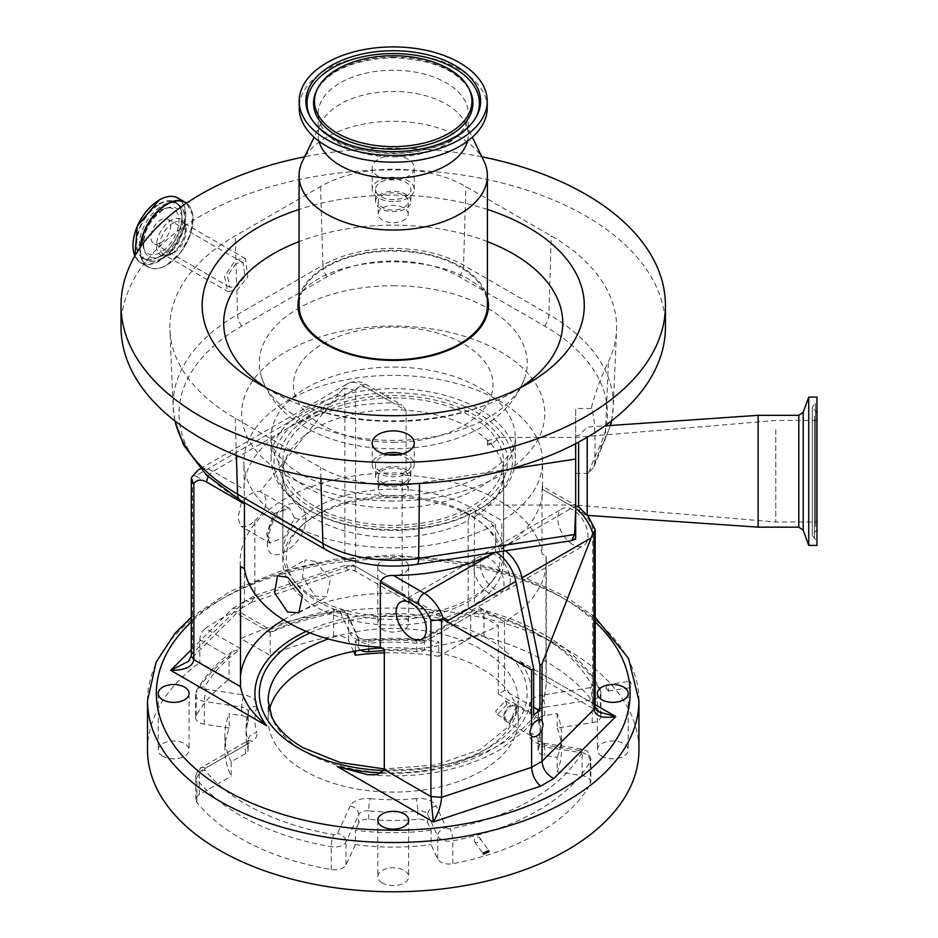<?xml version="1.0" encoding="UTF-8"?>
<svg xmlns="http://www.w3.org/2000/svg" width="938" height="938" viewBox="0 0 938 938"><rect width="100%" height="100%" fill="white"/><g stroke="black" fill="none" stroke-linecap="round" stroke-linejoin="round"><path stroke-width="0.7" stroke-dasharray="4.69 3.52" d="M393.221 397.876A110.356 63.714 180 0 1 503.577 461.59A110.356 63.714 180 0 1 393.221 525.303A110.356 63.714 180 0 1 282.877 461.59A110.356 63.714 180 0 1 393.221 397.876M393.221 489.179A110.356 63.714 180 0 1 503.577 552.892A110.356 63.714 180 0 1 493.963 578.91A110.356 63.714 180 0 1 393.221 616.606A110.356 63.714 180 0 1 292.492 578.91A110.356 63.714 180 0 1 282.877 552.892A110.356 63.714 180 0 1 393.221 489.179M477.172 506.461L480.561 508.408A119.185 68.802 0 0 0 502.475 434.083A119.185 68.802 0 0 0 393.221 392.788A119.185 68.802 0 0 0 283.112 435.255A119.185 68.802 0 0 0 308.954 510.249A119.185 68.802 0 0 0 393.221 530.404A119.185 68.802 0 0 0 474.323 512.019L495.663 524.33A149.341 86.226 180 0 1 287.626 522.56A149.341 86.226 180 0 1 243.88 461.59A149.341 86.226 180 0 1 336.074 381.93A149.341 86.226 180 0 1 498.828 400.62A149.341 86.226 180 0 1 542.563 461.59A149.341 86.226 180 0 1 501.9 520.731L480.561 508.408A119.185 68.802 180 0 1 477.501 510.249A119.185 68.802 180 0 1 474.323 512.019L470.935 510.061A114.401 66.047 180 0 1 312.331 508.29A114.401 66.047 180 0 1 280.896 474.1A114.401 66.047 180 0 1 339.591 403.258A114.401 66.047 180 0 1 474.112 414.889A114.401 66.047 180 0 1 505.547 474.1A114.401 66.047 180 0 1 477.172 506.461L474.382 516.861A110.45 63.772 0 0 0 501.678 485.685A110.45 63.772 0 0 0 503.683 473.608A110.45 63.772 0 0 0 471.333 428.514A110.45 63.772 0 0 0 350.953 414.69A110.45 63.772 0 0 0 282.772 473.608A110.45 63.772 0 0 0 284.765 485.685A110.45 63.772 0 0 0 315.121 518.702A110.45 63.772 0 0 0 468.144 520.461L470.935 510.061M393.221 529.7A122.128 70.502 0 0 0 479.576 509.041A122.128 70.502 0 0 0 515.349 459.186A122.128 70.502 0 0 0 393.221 388.684A122.128 70.502 0 0 0 271.105 459.186A122.128 70.502 0 0 0 306.867 509.041A122.128 70.502 0 0 0 393.221 529.7M393.221 495.956A106.955 61.744 180 0 1 490.855 582.908A106.955 61.744 180 0 1 393.221 619.455A106.955 61.744 180 0 1 295.587 582.908A106.955 61.744 180 0 1 393.221 495.956M665.429 327.034A272.196 157.15 0 0 0 413.107 170.306A272.196 157.15 0 0 0 393.221 169.884A272.196 157.15 0 0 0 373.347 170.306A102.734 59.317 180 0 1 393.221 169.18A102.734 59.317 180 0 1 413.107 170.306A102.734 59.317 180 0 1 465.893 186.568L551.227 235.872A223.385 128.975 180 0 1 616.547 330.223A223.385 128.975 180 0 1 608.434 361.634A662.369 382.411 0 0 0 591.221 408.476C594.61 415.288 595.736 433.719 594.61 463.782L594.012 466.737L588.443 473.432A671.549 387.722 180 0 1 599.581 446.711A214.204 123.675 0 0 0 544.732 326.119L459.397 276.816A93.554 54.017 0 0 0 393.221 260.987A93.554 54.017 0 0 0 327.057 276.816L241.711 326.119A214.204 123.675 0 0 0 241.711 500.962L327.057 550.254A93.554 54.017 0 0 0 362.033 562.999M575.674 442.396L575.674 506.543L575.674 442.396M578.617 442.103L578.617 506.79M373.347 483.774A102.734 59.317 180 0 1 320.562 467.511L235.215 418.207A223.385 128.975 180 0 1 169.907 330.223A223.385 128.975 180 0 1 235.215 235.872L320.562 186.568A102.734 59.317 180 0 1 373.347 170.306A272.196 157.15 0 0 0 121.025 327.034M481.874 156.822A272.196 157.15 0 0 0 393.221 148.263A272.196 157.15 0 0 0 304.58 156.822M587.2 437.296L587.2 515.372M235.966 259.427L245.439 258.583L247.796 276.909L236.845 290.51L227.688 291.483L224.51 276.393L235.966 259.427M758.127 415.323L758.127 527.144M402.777 453.84A21.023 12.135 180 0 1 414.244 464.65A21.023 12.135 180 0 1 393.221 476.797A21.023 12.135 180 0 1 372.198 464.65A21.023 12.135 180 0 1 383.677 453.84M393.221 155.661A21.023 12.135 0 0 0 372.198 167.796A21.023 12.135 0 0 0 393.221 179.932A21.023 12.135 0 0 0 414.244 167.796A21.023 12.135 0 0 0 393.221 155.661M393.221 201.564A21.023 12.135 180 0 1 372.198 189.417A21.023 12.135 180 0 1 393.221 177.282A21.023 12.135 180 0 1 414.244 189.417A21.023 12.135 180 0 1 393.221 201.564M487.397 209.444A191.047 110.297 0 0 0 393.221 195.116A191.047 110.297 0 0 0 299.058 209.444M299.058 297.17A95.242 54.99 180 0 1 299.199 296.666A95.242 54.99 180 0 1 393.221 250.423A95.242 54.99 180 0 1 487.256 296.666A95.242 54.99 180 0 1 487.397 297.17M410.879 476.668A17.658 10.189 0 0 0 393.221 466.479A17.658 10.189 0 0 0 375.563 476.668A17.658 10.189 0 0 0 393.221 486.857A17.658 10.189 0 0 0 410.879 476.668L410.879 464.65A17.658 10.189 0 0 0 398.029 454.848M375.563 476.668L375.563 464.65A17.658 10.189 0 0 0 393.221 474.851A17.658 10.189 0 0 0 410.879 464.65M410.879 201.436A17.658 10.189 0 0 0 393.221 191.246A17.658 10.189 0 0 0 375.563 201.436A17.658 10.189 0 0 0 393.221 211.625A17.658 10.189 0 0 0 410.879 201.436L410.879 189.417A17.658 10.189 0 0 0 393.221 179.228A17.658 10.189 0 0 0 375.563 189.417A17.658 10.189 0 0 0 393.221 199.618A17.658 10.189 0 0 0 410.879 189.417M375.563 201.436L375.563 189.417M808.732 397.079L808.732 545.388M487.397 305.413A94.163 54.369 0 0 0 393.221 251.044A94.163 54.369 0 0 0 299.058 305.413M483.891 160.973A94.163 54.369 0 0 0 393.221 121.295A94.163 54.369 0 0 0 302.564 160.973M816.975 397.079L816.975 545.388M408.229 489.284A15.008 8.665 0 0 0 393.221 480.619A15.008 8.665 0 0 0 378.213 489.284A15.008 8.665 0 0 0 393.221 497.949A15.008 8.665 0 0 0 408.229 489.284L408.229 476.668A15.008 8.665 0 0 0 393.221 468.003A15.008 8.665 0 0 0 378.213 476.668A15.008 8.665 0 0 0 393.221 485.333A15.008 8.665 0 0 0 408.229 476.668M378.213 489.284L378.213 476.668M408.229 214.052A15.008 8.665 0 0 0 393.221 205.387A15.008 8.665 0 0 0 378.213 214.052A15.008 8.665 0 0 0 393.221 222.716A15.008 8.665 0 0 0 408.229 214.052L408.229 201.436A15.008 8.665 0 0 0 393.221 192.771A15.008 8.665 0 0 0 378.213 201.436A15.008 8.665 0 0 0 393.221 210.1A15.008 8.665 0 0 0 408.229 201.436M378.213 214.052L378.213 201.436M467.441 141.239A75.04 43.324 0 0 0 468.261 134.826A75.04 43.324 0 0 0 465.471 123.113A75.04 43.324 0 0 0 393.221 91.502A75.04 43.324 0 0 0 320.984 123.113A75.04 43.324 0 0 0 318.181 134.826A75.04 43.324 0 0 0 319.014 141.239M393.221 156.869A75.04 43.324 0 0 0 468.261 113.545A75.04 43.324 0 0 0 393.221 70.221A75.04 43.324 0 0 0 318.181 113.545A75.04 43.324 0 0 0 393.221 156.869M816.975 528.411L816.975 401.194L816.975 528.411M487.244 107.905A94.023 54.287 0 0 0 393.221 53.63A94.023 54.287 0 0 0 299.21 107.905M160.773 210.311A25.678 14.832 -60 0 1 165.58 208.283A25.678 14.832 -60 0 1 178.771 223.69A25.678 14.832 -60 0 1 160.773 252.252A25.678 14.832 -60 0 1 143.256 246.929A25.678 14.832 -60 0 1 160.773 210.311M816.975 518.808L816.975 412.966L816.975 518.808M236.036 263.367L227.418 275.971L229.833 287.298L236.775 286.571L244.935 276.417L243.165 262.71L236.036 263.367L236.728 286.594M160.773 242.696A13.976 8.067 -60 0 1 153.785 243.388A13.976 8.067 -60 0 1 151.651 232.178A13.976 8.067 -60 0 1 160.773 219.867A13.976 8.067 -60 0 1 167.761 219.175A13.976 8.067 -60 0 1 169.907 230.373A13.976 8.067 -60 0 1 160.773 242.696M775.773 429.78L775.773 521.997L775.773 429.78M816.975 429.78L816.975 521.997L816.975 429.78M575.674 498.864L575.674 437.389L575.674 498.864M487.397 443.604L487.397 445.269A170.681 98.537 0 0 0 492.344 443.299L499.837 437.389L487.397 440.801L487.397 443.604M495.663 524.33L495.663 551.966A149.341 86.226 180 0 1 494.807 552.423M240.468 566.458A153.023 88.348 180 0 1 240.198 561.311A153.023 88.348 180 0 1 402.144 473.104L402.144 593.25L355.549 566.341L344.891 565.532L347.939 570.222L353.18 564.981L354.857 570.914L355.549 566.341L355.549 390.384A20.601 11.889 60 0 1 368.458 388.789L406.119 410.527L406.119 475.402A149.341 86.226 180 0 1 498.828 500.341A149.341 86.226 180 0 1 542.012 553.866L542.012 488.991L579.661 510.729A20.601 11.889 60 0 1 592.582 527.238L592.582 703.195L599.37 712.094L540.523 678.115L545.986 676.298L545.986 556.152L542.012 553.866M406.119 410.527L402.179 405.263L393.081 403L362.22 385.19A29.43 16.99 -120 0 0 347.506 383.724A29.43 16.99 -120 0 0 342.839 389.282L344.891 388.015L344.891 565.532L254.855 595.548L254.855 520.508A19.862 11.467 -60 0 1 244.443 526.511L240.984 526.382L237.971 517.928L241.394 502.416C248.898 494.127 255.136 490.527 260.131 491.594L289.619 508.584L273.65 513.555L266.544 534.426L269.745 542.985L284.449 537.275L294.638 518.198L289.608 508.584C289.643 507.599 287.544 507.88 283.323 509.416C275.373 514.61 269.323 526.077 269.136 538.166L267.553 541.12C267.834 526.382 273.615 514.516 284.871 505.535C297.334 500.552 304.358 504.902 305.917 518.597C306.093 546.397 264.106 570.972 267.553 541.12M200.486 468.93A29.43 16.99 60 0 1 213.032 471.322L243.88 489.132A149.341 86.226 180 0 1 287.626 428.256A149.341 86.226 180 0 1 393.081 403M244.443 503.87L243.88 461.59M315.121 561.346L305.19 559.869L302.435 576.671L315.121 596.181L326.518 596.826L330.317 579.426L315.121 561.346M468.144 520.461L468.144 608.164A110.45 63.772 180 0 1 315.121 606.394A110.45 63.772 180 0 1 282.772 561.311A110.45 63.772 180 0 1 350.953 502.393A110.45 63.772 180 0 1 471.333 516.217A110.45 63.772 180 0 1 503.683 561.311A110.45 63.772 180 0 1 474.382 604.564L474.382 516.861M572.907 544.661A21.34 12.323 60 0 1 558.966 525.866A21.34 12.323 60 0 1 562.237 508.771A21.34 12.323 60 0 1 572.907 509.826A21.34 12.323 60 0 1 586.836 528.622A21.34 12.323 60 0 1 583.565 545.728A21.34 12.323 60 0 1 572.907 544.661M495.182 554.698A21.34 12.323 -120 0 0 484.512 553.643A21.34 12.323 -120 0 0 481.253 570.738A21.34 12.323 -120 0 0 495.182 589.533A21.34 12.323 -120 0 0 505.852 590.588A21.34 12.323 -120 0 0 509.123 573.493A21.34 12.323 -120 0 0 495.182 554.698M488.944 593.144A21.34 12.323 60 0 1 475.003 574.337A21.34 12.323 60 0 1 478.274 557.242A21.34 12.323 60 0 1 488.944 558.298A21.34 12.323 60 0 1 502.885 577.105A21.34 12.323 60 0 1 499.614 594.2A21.34 12.323 60 0 1 488.944 593.144M503.765 716.855A9.345 5.394 120 0 0 505.699 721.123A9.345 5.394 120 0 0 512.898 718.625A9.345 5.394 120 0 0 516.979 709.222A9.345 5.394 120 0 0 515.044 704.942A9.345 5.394 120 0 0 507.845 707.451A9.345 5.394 120 0 0 503.765 716.855M504.75 716.292A7.961 4.596 120 0 0 506.391 719.927A7.961 4.596 120 0 0 512.523 717.793A7.961 4.596 120 0 0 516.006 709.785A7.961 4.596 120 0 0 514.352 706.138A7.961 4.596 120 0 0 508.22 708.272A7.961 4.596 120 0 0 504.75 716.292M506.907 704.532L497.375 714.721L495.651 711.039L505.336 700.932L506.907 704.532M191.692 477.161L193.65 475.414L195.608 475.976L339.439 392.94L260.131 491.594C263.988 493.576 265.958 496.952 266.064 501.701C265.665 508.924 261.925 515.185 254.855 520.508M382.305 882.986A15.454 8.923 180 0 1 377.78 876.678A15.454 8.923 180 0 1 387.312 868.447A15.454 8.923 180 0 1 404.149 870.382A15.454 8.923 180 0 1 408.675 876.678A15.454 8.923 180 0 1 399.142 884.921A15.454 8.923 180 0 1 382.305 882.986M162.731 756.227A15.454 8.923 180 0 1 158.217 749.919A15.454 8.923 180 0 1 167.75 741.677A15.454 8.923 180 0 1 184.587 743.611A15.454 8.923 180 0 1 189.113 749.919A15.454 8.923 180 0 1 179.568 758.162A15.454 8.923 180 0 1 162.731 756.227M382.305 629.468A15.454 8.923 180 0 1 377.78 623.16A15.454 8.923 180 0 1 387.312 614.918A15.454 8.923 180 0 1 404.149 616.852A15.454 8.923 180 0 1 408.675 623.16A15.454 8.923 180 0 1 399.142 631.391A15.454 8.923 180 0 1 382.305 629.468M382.305 573.001A15.454 8.923 180 0 1 377.78 566.693A15.454 8.923 180 0 1 387.312 558.45A15.454 8.923 180 0 1 404.149 560.385A15.454 8.923 180 0 1 408.675 566.693A15.454 8.923 180 0 1 399.142 574.935A15.454 8.923 180 0 1 382.305 573.001M601.868 756.227A15.454 8.923 180 0 1 597.342 749.919A15.454 8.923 180 0 1 606.874 741.677A15.454 8.923 180 0 1 623.711 743.611A15.454 8.923 180 0 1 628.237 749.919A15.454 8.923 180 0 1 618.705 758.162A15.454 8.923 180 0 1 601.868 756.227M269.358 709.914A125.071 72.203 0 0 0 268.162 719.88A125.071 72.203 0 0 0 304.791 770.942A125.071 72.203 0 0 0 441.083 786.595A125.071 72.203 0 0 0 518.292 719.88A125.071 72.203 0 0 0 481.663 668.829A125.071 72.203 0 0 0 381.684 647.982M336.402 610.966A2.943 1.7 180 0 1 339.404 611.377A2.943 1.7 180 0 1 340.166 612.139A8.829 6.965 -24.9 0 1 348.174 615.633A8.829 6.965 -24.9 0 1 348.702 618.025A11.772 6.801 0 0 0 345.653 614.988A11.772 6.801 0 0 0 333.635 613.335A8.829 2.263 -100.8 0 1 334.749 609.501A8.829 2.263 -100.8 0 1 336.402 610.966A207.462 119.783 180 0 0 269.569 632.271C269.91 628.507 270.132 628.636 270.238 632.669L240.949 615.75L238.92 611.599L234.09 611.787L269.569 632.271C269.91 628.507 270.132 628.636 270.238 632.669L270.238 655.486L240.949 638.579A245.721 141.861 180 0 1 566.974 649.612A245.721 141.861 180 0 1 638.942 749.919M629.715 682.583C630.289 687.155 630.852 688.351 631.38 686.17C630.852 681.586 630.289 680.39 629.715 682.583L630.066 681.199L607.343 684.717A3.213 0.68 81.2 0 1 608.211 686.358A3.213 0.68 81.2 0 1 608.656 689.676A3.213 0.68 81.2 0 1 608.316 691.06A3.213 0.68 81.2 0 1 608.047 690.884A3.213 0.68 81.2 0 1 607.003 686.1A3.213 0.68 81.2 0 1 607.132 684.963A3.213 0.68 81.2 0 1 607.343 684.717M608.316 691.06L631.051 687.542L631.38 686.17M270.238 655.486A216.291 124.871 180 0 1 333.635 636.163A11.772 6.801 180 0 1 345.653 637.805A11.772 6.801 180 0 1 348.702 640.853L353.591 651.406M368.716 819.261L368.716 810.854A8.829 5.1 0 0 0 358.715 814.559L358.715 822.966A8.829 5.1 0 0 1 368.716 819.261A147.137 84.948 0 0 0 417.738 819.261A8.829 5.1 0 0 1 425.442 820.691A8.829 5.1 0 0 1 427.728 822.966L431.081 830.189L431.081 844.61L437.753 858.985A11.772 6.801 0 0 0 452.82 863.675A216.291 124.871 0 0 0 590.26 784.32A11.772 6.801 0 0 0 590.858 782.186A11.772 6.801 0 0 0 587.411 777.391A11.772 6.801 0 0 0 582.135 775.632L557.231 771.775L557.231 757.365L544.72 755.43A8.829 5.1 0 0 1 538.178 750.506A8.829 5.1 0 0 1 538.306 749.65A147.137 84.948 0 0 0 540.358 735.498A147.137 84.948 0 0 0 538.306 721.357A8.829 5.1 0 0 1 538.178 720.501A8.829 5.1 0 0 1 544.72 715.577L557.231 713.642A168.324 97.177 180 0 1 561.545 735.498A168.324 97.177 180 0 1 557.231 757.365M557.231 713.642L557.231 728.064L592.218 722.647A11.772 6.801 0 0 0 600.941 716.093A11.772 6.801 0 0 0 600.449 714.135A216.291 124.871 0 0 0 546.162 661.618A216.291 124.871 0 0 0 483.961 636.562A11.772 6.801 0 0 0 470.7 637.934L438.773 656.365L438.773 641.944L424.433 650.222A8.829 5.1 0 0 1 416.777 651.652A147.137 84.948 0 0 0 384.31 650.714M474.229 840.542A3.213 2.427 144.7 0 0 474.581 841.703A3.213 2.427 144.7 0 0 477.934 842.218A3.213 2.427 144.7 0 0 480.186 839.135A3.213 2.427 144.7 0 0 479.834 837.986A3.213 2.427 144.7 0 0 476.481 837.47A3.213 2.427 144.7 0 0 474.229 840.542M245.686 716.902A8.829 5.1 0 0 0 241.723 715.577L229.212 713.642L229.212 728.064A168.324 97.177 0 0 0 224.897 749.919A168.324 97.177 0 0 0 231.182 776.218L231.182 761.797L245.51 753.519A8.829 5.1 0 0 0 248.101 749.919A8.829 5.1 0 0 0 247.984 749.099A147.137 84.948 0 0 1 246.084 735.498A147.137 84.948 0 0 1 248.148 721.357A8.829 5.1 0 0 0 248.265 720.501A8.829 5.1 0 0 0 245.686 716.902M431.081 830.189A168.324 97.177 180 0 1 355.373 830.189L355.373 844.61A168.324 97.177 0 0 0 431.081 844.61M358.715 822.966L355.373 830.189M231.182 761.797A168.324 97.177 180 0 1 224.897 735.498A168.324 97.177 180 0 1 229.212 713.642M199.794 639.61L229.095 656.53L231.944 651.711L240.878 648.908L205.387 628.425C201.963 631.227 200.099 634.956 199.794 639.61L199.794 662.439L229.095 679.346L229.095 656.53A216.291 124.871 0 0 0 196.194 692.69A8.829 6.847 29.8 0 1 196.91 689.899A8.829 6.847 29.8 0 1 204.578 687.085A207.462 119.783 180 0 1 240.878 648.908M430.683 638.215L476.938 611.494A8.829 5.1 -120 0 0 472.529 611.06L426.262 637.77A8.829 5.1 -120 0 1 430.683 638.215A17.658 10.189 180 0 1 415.37 641.064A138.308 79.847 180 0 0 370.193 641.146A17.658 10.189 180 0 1 350.191 633.736A8.829 6.965 -24.9 0 1 358.199 637.23L348.174 615.633L343.824 610.943C334.596 607.66 337.903 609.864 334.749 609.501C311.24 614.003 289.654 620.686 269.992 629.55L238.92 611.599M355.373 651.066L355.373 640.818L358.715 648.041A8.829 5.1 0 0 0 360.731 650.163M355.373 640.818A168.324 97.177 180 0 1 438.773 641.944M205.387 628.425A245.721 141.861 180 0 1 234.09 611.787M557.231 728.064A168.324 97.177 180 0 1 561.545 749.919A168.324 97.177 180 0 1 557.231 771.775M355.373 844.61L345.993 864.801A11.772 6.801 180 0 1 331.255 869.561A216.291 124.871 180 0 1 196.886 802.307A11.772 6.801 180 0 1 195.808 799.457A11.772 6.801 180 0 1 199.255 794.65L231.182 776.218M229.212 728.064L204.32 724.206A11.772 6.801 180 0 1 195.596 717.652A11.772 6.801 180 0 1 196.194 715.518A216.291 124.871 180 0 1 229.095 679.346M240.949 615.75L240.949 638.579M438.773 656.365A168.324 97.177 0 0 0 384.31 652.871M147.512 749.919A245.721 141.861 180 0 1 199.794 662.439M191.282 649.741L232.671 608.352L240.996 608.516L242.285 607.531L244.443 601.551L244.443 526.511M242.285 607.531L188.468 661.349L192.466 653.54L192.466 476.023M191.282 656.084L192.466 653.54L244.443 601.551L254.855 595.548L251.525 602.348L245.815 600.766L353.18 564.981L449.267 620.452A138.308 79.847 0 0 0 306.222 631.38M195.608 475.976L241.394 502.416M339.439 392.94L342.839 389.282M283.557 619.83A153.023 88.348 180 0 1 402.144 593.25L413.705 604.893L449.267 620.452M355.549 390.384L344.891 388.015M382.165 773.053A138.308 79.847 0 0 0 519.664 661.102L540.523 678.115M595.091 529.138L592.582 527.238M406.119 475.402L402.144 473.104M575.674 508.56A29.43 16.99 -120 0 0 573.423 507.118L542.563 489.308L542.563 461.59M542.563 489.308C542.445 485.274 542.258 485.169 542.012 488.991C542.258 485.169 542.445 485.274 542.563 489.308A149.341 86.226 180 0 1 501.9 548.367L501.9 520.731M533.675 707.275L504.503 690.427A153.023 88.348 180 0 1 498.266 694.026L533.675 714.475M498.266 694.026L498.266 625.552A153.023 88.348 180 0 1 384.31 649.506M545.986 556.152A153.023 88.348 180 0 1 546.244 561.311A153.023 88.348 180 0 1 504.503 621.953L504.503 690.427M468.144 608.164L498.266 625.552M504.503 621.953L474.382 604.564M505.5 550.794A29.43 16.99 60 0 0 501.947 548.39L501.9 548.367M487.397 445.269L487.397 440.801M487.397 443.299L492.344 443.299M388.414 454.848A17.658 10.189 0 0 0 375.563 464.65M509.217 469.211L419.509 482.918A102.734 59.317 180 0 1 413.107 483.774M591.221 408.476L575.674 408.476L575.674 443.662M575.334 537.873L575.674 532.972A671.549 387.722 180 0 0 575.334 537.873L571.406 540.722M575.674 537.931L575.674 539.174M588.443 473.432L575.674 473.432L575.674 532.972M575.674 473.432L575.674 408.476M393.221 285.727A133.982 77.35 180 0 1 524.952 377.205A133.982 77.35 180 0 1 393.221 440.426A133.982 77.35 180 0 1 261.503 377.205A133.982 77.35 180 0 1 393.221 285.727M393.221 367.063A122.128 70.502 180 0 1 515.349 437.565A122.128 70.502 180 0 1 393.221 508.068A122.128 70.502 180 0 1 271.105 437.565A122.128 70.502 180 0 1 393.221 367.063M393.221 501.033A151.546 87.492 180 0 1 241.676 413.541A151.546 87.492 180 0 1 393.221 326.037A151.546 87.492 180 0 1 544.779 413.541A151.546 87.492 180 0 1 393.221 501.033M611.412 421.01A220.078 127.064 0 0 0 613.241 407.479A220.078 127.064 0 0 0 548.894 314.523L463.56 265.219A99.428 57.406 0 0 0 393.221 248.394A99.428 57.406 0 0 0 322.895 265.219L320.562 186.568M327.057 276.816A14.715 8.501 60 0 1 322.895 265.219L237.56 314.523L236.845 290.51M320.902 478.544L320.562 467.511M459.397 276.816A14.715 8.501 120 0 0 463.56 265.219L465.893 186.568M172.991 223.08A18.69 10.787 -60 0 1 182.335 222.154A18.69 10.787 -60 0 1 185.196 237.126A18.69 10.787 -60 0 1 172.991 253.588A18.69 10.787 -60 0 1 163.646 254.515A18.69 10.787 -60 0 1 160.785 239.542A18.69 10.787 -60 0 1 172.991 223.08M171.044 254.046A20.624 11.901 -60 0 1 156.458 245.627A20.624 11.901 -60 0 1 171.044 220.371A20.624 11.901 -60 0 1 185.618 228.79A20.624 11.901 -60 0 1 171.044 254.046M487.397 241.605A169.52 97.869 0 0 0 393.221 225.12A169.52 97.869 0 0 0 299.058 241.605M266.204 387.804A169.52 97.869 0 0 0 273.357 392.19A169.52 97.869 0 0 0 393.221 420.857A169.52 97.869 0 0 0 513.098 392.19A169.52 97.869 0 0 0 520.25 387.804M798.801 415.323L798.801 527.144M186.369 203.265A37.121 21.433 -60 0 1 190.754 233.304A37.121 21.433 -60 0 1 166.788 265.067A37.121 21.433 -60 0 1 140.677 246.776M803.221 412.216L803.221 530.24M178.091 198.117A37.368 21.574 -60 0 1 183.813 228.063A37.368 21.574 -60 0 1 159.401 260.999A37.368 21.574 -60 0 1 140.712 262.851L147.852 266.967C153.152 269.839 159.437 269.229 166.73 265.137L180.999 252.064L190.707 233.492L192.806 215.271L186.568 203.136A37.368 21.574 -60 0 1 190.555 233.456A37.368 21.574 -60 0 1 166.542 265.126A37.368 21.574 -60 0 1 147.852 266.967A37.368 21.574 -60 0 1 140.184 247.491M159.132 200.134A36.992 21.351 -60 0 1 185.29 215.224A36.992 21.351 -60 0 1 159.132 260.529A36.992 21.351 -60 0 1 132.973 245.592M815.521 526.64L815.521 403.375L815.521 526.64M159.132 203.827A32.455 18.737 -60 0 1 182.089 217.077A32.455 18.737 -60 0 1 159.132 256.836A32.455 18.737 -60 0 1 136.186 243.587A32.455 18.737 -60 0 1 159.132 203.827M159.401 204.296A32.08 18.514 -60 0 1 175.441 202.714A32.08 18.514 -60 0 1 180.354 228.415A32.08 18.514 -60 0 1 159.401 256.672A32.08 18.514 -60 0 1 143.362 258.267A32.08 18.514 -60 0 1 138.449 232.565A32.08 18.514 -60 0 1 159.401 204.296M814.454 416.191L814.454 538.647L814.454 416.191M161.957 258.149A32.08 18.514 -60 0 1 145.918 259.732A32.08 18.514 -60 0 1 140.993 234.031A32.08 18.514 -60 0 1 161.957 205.774A32.08 18.514 -60 0 1 177.986 204.179A32.08 18.514 -60 0 1 182.91 229.88A32.08 18.514 -60 0 1 161.957 258.149M814.454 421.514L814.454 532.116L814.454 421.514M162.907 255.206A27.788 16.052 -60 0 1 143.948 249.449A27.788 16.052 -60 0 1 162.907 209.819A27.788 16.052 -60 0 1 168.101 207.626A27.788 16.052 -60 0 1 182.382 224.288A27.788 16.052 -60 0 1 162.907 255.206M815.521 520.578L815.521 410.785L815.521 520.578M310.9 118.082A86.214 49.773 0 0 0 311.428 119.044A86.214 49.773 0 0 0 393.221 153.093A86.214 49.773 0 0 0 475.015 119.044A86.214 49.773 0 0 0 475.554 118.082M393.221 57.171A79.683 46.009 0 0 0 316.505 90.74C328.558 70.327 354.13 59.329 393.221 57.769C432.324 59.34 457.896 70.327 469.938 90.74A79.683 46.009 0 0 0 393.221 57.171M266.544 534.554L269.1 537.72L270.062 543.231L240.984 526.382M294.638 518.069L300.09 519.523L305.917 518.597M268.162 719.88L268.162 700.663A125.071 72.203 0 0 0 304.791 751.725A125.071 72.203 0 0 0 441.083 767.378A125.071 72.203 0 0 0 518.292 700.663A125.071 72.203 0 0 0 481.663 649.612A125.071 72.203 0 0 0 328.288 638.954M309.997 632.904A133.9 77.303 180 0 1 487.901 638.79A133.9 77.303 180 0 1 515.126 725.437A133.9 77.303 180 0 1 384.181 770.579M595.173 621.964A236.892 136.772 0 0 0 560.736 596.744A236.892 136.772 0 0 0 191.282 621.964M147.512 700.663A245.721 141.861 180 0 1 299.199 569.601A245.721 141.861 180 0 1 566.974 600.355A245.721 141.861 180 0 1 638.942 700.663M370.193 641.146A8.829 1.196 -95.6 0 0 369.326 639.575C363.217 639.575 359.477 638.731 358.105 637.054L358.199 637.23A8.829 6.965 -24.9 0 1 358.715 639.622L348.702 618.025L348.702 640.853M427.728 822.966L427.728 814.559L437.753 836.157A11.772 6.801 0 0 0 440.801 839.205A11.772 6.801 0 0 0 452.82 840.847A216.291 124.871 0 0 0 590.26 761.504L590.26 784.32M542.445 744.725L579.848 750.517A2.943 1.7 180 0 1 581.161 750.951A2.943 1.7 180 0 1 581.877 752.686A8.829 6.847 -150.2 0 1 590.26 761.504A11.772 6.801 0 0 0 590.858 759.37A11.772 6.801 0 0 0 587.411 754.562A11.772 6.801 0 0 0 582.135 752.804L544.72 747.011A8.829 1.864 98.8 0 0 543.794 743.213A8.829 1.864 98.8 0 0 542.445 744.725A17.658 10.189 180 0 1 529.607 733.188A8.829 7.105 -163.7 0 1 538.306 741.243A147.137 84.948 0 0 0 540.358 727.091A147.137 84.948 0 0 0 538.306 712.939L538.306 721.357M476.938 611.494A2.943 1.7 180 0 1 480.256 611.154A207.462 119.783 180 0 1 539.925 635.19A207.462 119.783 180 0 1 591.984 685.561A8.829 6.906 -27.4 0 1 599.828 688.715A8.829 6.906 -27.4 0 1 600.449 691.318L600.449 714.135M591.984 685.561A2.943 1.7 180 0 1 589.932 687.695A8.829 1.864 81.2 0 1 592.218 699.83A11.772 6.801 0 0 0 600.941 693.264A11.772 6.801 0 0 0 600.449 691.318A216.291 124.871 0 0 0 546.162 638.79A216.291 124.871 0 0 0 483.961 613.745A11.772 6.801 0 0 0 470.7 615.105L424.433 641.815L424.433 650.222M196.194 715.518L196.194 692.69A11.772 6.801 0 0 0 195.596 694.824A11.772 6.801 0 0 0 199.044 699.631A11.772 6.801 0 0 0 204.32 701.39L241.723 707.17L241.723 715.577M248.148 721.357L248.148 712.939A8.829 5.1 0 0 0 248.265 712.094A8.829 5.1 0 0 0 245.686 708.495A8.829 5.1 0 0 0 241.723 707.17A8.829 1.864 -81.2 0 1 244.009 695.046L206.606 689.254A2.943 1.7 180 0 1 205.281 688.82A2.943 1.7 180 0 1 204.578 687.085M245.51 753.519L245.51 745.112L199.255 771.822A11.772 6.801 0 0 0 195.808 776.629A11.772 6.801 0 0 0 196.886 779.478A216.291 124.871 0 0 0 331.255 846.733A11.772 6.801 0 0 0 345.993 841.984L358.715 814.559A8.829 6.965 -155.1 0 0 350.191 806.035A17.658 10.189 180 0 1 370.193 798.625A8.829 1.196 -84.4 0 0 368.716 810.854A147.137 84.948 0 0 0 417.738 810.854A8.829 1.196 -95.6 0 0 416.261 798.625A17.658 10.189 180 0 1 431.691 801.462A17.658 10.189 180 0 1 436.252 806.035A8.829 6.965 -24.9 0 0 427.728 814.559A8.829 5.1 0 0 0 425.442 812.273A8.829 5.1 0 0 0 417.738 810.854L417.738 819.261M437.753 858.985L437.753 836.157A8.829 6.965 -24.9 0 1 446.277 827.633L436.252 806.035M581.877 752.686A207.462 119.783 180 0 1 450.041 828.805A2.943 1.7 180 0 1 447.039 828.395A2.943 1.7 180 0 1 446.277 827.633M248.101 749.919L248.418 740.258L247.339 741.067A8.829 5.1 60 0 0 245.51 745.112A8.829 5.1 0 0 0 248.101 741.512A8.829 5.1 0 0 0 247.984 740.692A147.137 84.948 0 0 1 246.084 727.091A147.137 84.948 0 0 1 248.148 712.939A8.829 7.105 16.3 0 1 248.371 711.309A8.829 7.105 16.3 0 1 256.848 706.584A17.658 10.189 180 0 0 251.923 697.684A17.658 10.189 180 0 0 244.009 695.046M538.306 749.65L538.306 741.243A8.829 5.1 0 0 0 538.178 742.087A8.829 5.1 0 0 0 544.72 747.011L544.72 755.43M256.848 706.584A138.308 79.847 180 0 0 256.695 732.672A8.829 7.117 -15.7 0 0 247.984 740.692L247.984 749.099M416.777 651.652L416.777 643.245A147.137 84.948 0 0 0 368.716 643.327L368.716 649.084M199.255 794.65L199.255 771.822A8.829 5.1 60 0 1 201.084 767.776L247.339 741.067A8.829 5.1 60 0 1 251.759 741.512A17.658 10.189 180 0 0 256.695 732.672M416.261 798.625A138.308 79.847 180 0 1 370.193 798.625M544.72 715.577L544.72 707.17A8.829 5.1 0 0 0 538.178 712.094A8.829 5.1 0 0 0 538.306 712.939A8.829 7.105 163.7 0 0 538.072 711.309A8.829 7.105 163.7 0 0 529.607 706.584A138.308 79.847 180 0 1 529.607 733.188M592.218 722.647L592.218 699.83L544.72 707.17A8.829 1.864 -98.8 0 0 542.445 695.046A17.658 10.189 180 0 0 529.607 706.584M415.37 641.064A8.829 1.149 -84.7 0 1 416.191 639.481L426.262 637.77A8.829 5.1 -120 0 0 424.433 641.815A8.829 5.1 0 0 1 416.777 643.245A8.829 1.149 -84.7 0 0 416.191 639.481L369.326 639.575A8.829 1.196 -95.6 0 0 368.716 643.327A8.829 5.1 0 0 1 358.715 639.622L358.715 648.041M480.256 611.154A8.829 3.025 -75.1 0 1 482.531 609.841A8.829 3.025 -75.1 0 1 483.961 613.745L483.961 636.562M600.941 716.093L600.941 693.264L599.828 688.715C588.677 667.68 570.175 649.694 544.333 634.756C526.171 624.298 505.57 615.996 482.531 609.841C481.311 608.715 477.97 609.114 472.529 611.06A8.829 5.1 -120 0 0 470.7 615.105L470.7 637.934M589.932 687.695L542.445 695.046M582.135 775.632L582.135 752.804A8.829 1.864 98.8 0 0 581.197 749.005A8.829 1.864 98.8 0 0 579.848 750.517M452.82 863.675L452.82 840.847A8.829 2.263 -100.8 0 0 450.041 828.805M350.191 806.035L337.469 833.448A2.943 1.7 180 0 1 333.787 834.644A207.462 119.783 180 0 1 204.906 770.133A2.943 1.7 180 0 1 205.492 768.222L251.759 741.512M345.993 864.801L345.993 841.984A8.829 6.965 -155.1 0 0 337.469 833.448M331.255 869.561L331.255 846.733A8.829 2.064 -80.2 0 1 333.787 834.644M196.886 802.307L196.886 779.478A8.829 6.543 -38.7 0 1 204.906 770.133M195.808 799.457L195.808 776.629C197.39 770.555 199.149 767.601 201.084 767.776A8.829 5.1 60 0 1 205.492 768.222M204.32 724.206L204.32 701.39A8.829 1.864 -81.2 0 1 206.606 689.254M333.635 636.163L333.635 613.335A216.291 124.871 0 0 0 270.238 632.669M340.166 612.139L350.191 633.736M232.671 608.352L245.815 600.766M595.173 706.795L592.582 703.195L545.986 676.298A153.023 88.348 180 0 1 546.244 681.445A153.023 88.348 180 0 1 384.31 769.641M519.664 661.102L595.173 704.684M240.468 686.593A153.023 88.348 180 0 1 240.198 681.445A153.023 88.348 180 0 1 240.468 676.298M193.65 475.414A29.43 16.99 60 0 1 198.317 469.868M208.201 476.75A8.829 5.1 -60 0 1 213.032 471.322L362.22 385.19A8.829 5.1 120 0 1 366.629 384.744A8.829 5.1 120 0 1 368.458 388.789M501.947 548.39L573.423 507.118A8.829 5.1 -60 0 1 577.843 506.684A8.829 5.1 -60 0 1 579.661 510.729M495.006 552.4L495.71 551.99M134.826 256.004L140.712 262.851A37.368 21.574 -60 0 1 134.849 255.957M544.732 326.119A14.715 8.501 120 0 0 548.894 314.523L551.227 235.872M594.61 463.782A665.675 384.322 180 0 1 605.245 438.433L605.76 425.817M605.796 425.207L608.434 361.634M599.581 446.711A14.715 11.573 -154.3 0 0 604.33 442.126A14.715 11.573 -154.3 0 0 605.245 438.433A220.078 127.064 0 0 0 610.239 425.5M235.919 259.463L235.215 235.872M241.711 326.119A14.715 8.501 -120 0 1 237.56 314.523A220.078 127.064 0 0 0 173.213 407.479A220.078 127.064 0 0 0 175.043 421.01M236.364 455.469L235.215 418.207M240.597 500.482A14.715 8.501 120 0 0 241.711 500.962M325.932 549.785A14.715 8.501 120 0 0 327.057 550.254M393.221 442.314A99.791 57.617 0 0 0 493.013 384.709A99.791 57.617 0 0 0 393.221 327.092A99.791 57.617 0 0 0 293.442 384.709A99.791 57.617 0 0 0 393.221 442.314M503.577 461.59L503.577 552.892M477.501 510.249L479.576 509.041M271.105 459.186L271.105 437.565C269.687 444.589 275.901 454.262 289.725 466.573C302.188 476.316 319.248 483.949 340.881 489.495C357.472 493.552 374.919 495.604 393.221 495.639C463.419 497.292 520.18 459.186 515.349 437.565L515.349 459.186M490.855 582.908L493.963 578.91M245.439 258.583L182.335 222.154C190.121 226.797 182.066 247.796 171.525 253.448C166.366 255.347 163.74 255.699 163.646 254.515L227.688 291.483M372.198 464.65L372.198 443.029M372.198 189.417L372.198 167.796M528.317 383.408L513.098 392.19C478.321 411.571 438.363 421.338 393.221 421.49C348.092 421.338 308.133 411.571 273.357 392.19L258.138 383.408M487.256 296.666C487.068 296.244 486.036 288.963 466.186 277.73C446.957 267.588 422.628 262.265 393.221 261.796C364.354 262.241 340.318 267.4 321.124 277.285C300.652 288.552 299.339 296.232 299.199 296.666M465.471 123.113L472.342 137.241M468.261 134.826L468.261 113.545M816.975 529.501L812.273 535.387L816.975 541.261M159.214 256.66C178.759 246.659 189.699 208.986 175.441 202.714L177.986 204.179C184.727 208.869 186.826 216.924 184.258 228.321L178.935 241.582C174.597 249.004 169.332 254.573 163.13 258.267C154.887 262.007 149.142 262.499 145.918 259.732L143.362 258.267C147.7 260.658 152.976 260.119 159.214 256.66M816.975 412.966L812.273 407.08L812.273 535.387L812.273 407.08L816.975 401.194M165.58 208.283L168.101 207.626L163.13 209.725C148.638 220.711 142.248 233.949 143.948 249.449L143.256 246.929M476.129 117.121L475.015 119.044C459.913 141.028 432.653 152.542 393.221 153.586C353.802 152.542 326.53 141.028 311.428 119.044L310.326 117.121M229.833 287.298L153.785 243.388M816.975 420.47L775.773 420.47L575.674 437.389L499.837 437.389M487.397 505.066L575.674 505.066L775.773 521.997L816.975 521.997M284.765 485.685L280.896 474.1M282.772 561.311L282.772 473.608M484.512 553.643L562.237 508.771M400.561 602.114L478.274 557.242M505.699 721.123L532.127 736.389M277.496 575.85L305.19 559.869M497.375 714.721L506.391 719.927M377.78 820.222L377.78 876.678M158.217 693.452L158.217 749.919M377.78 566.693L377.78 623.16M597.342 693.452L597.342 749.919M518.292 719.88L518.292 700.663L508.736 726.469L479.822 749.708L435.748 764.962L384.31 768.961M595.173 617.321L565.145 596.31L523.158 576.882L475.097 563.304L393.022 555.073L334.444 559.247L279.266 571.512L230.642 591.198L191.282 617.321M538.178 750.506L537.873 740.844L543.794 743.213L581.197 749.005L585.582 750.517C587.458 750.271 589.216 753.214 590.858 759.37L590.858 782.186M474.581 841.703L483.48 854.272M231.944 651.711C216.725 663.096 205.047 675.817 196.91 689.899L195.596 694.824L195.596 717.652M246.084 735.498L246.084 727.091L248.371 711.309L248.265 720.501M607.132 684.963L605.96 688.175L608.047 690.884M538.178 720.501L538.072 711.309L540.358 727.091L540.358 735.498M479.834 837.986L488.721 850.555M561.545 735.498L561.545 749.919M224.897 735.498L224.897 749.919M413.705 604.893L354.857 570.914C351.304 569.53 348.995 569.296 347.939 570.222L251.525 602.348M252.205 602.044L240.996 608.516M628.237 693.452L628.237 749.919M408.675 566.693L408.675 623.16M189.113 693.452L189.113 749.919M408.675 820.222L408.675 876.678M240.198 561.311L240.527 687.671M200.298 468.719L347.506 383.724C353.837 380.605 360.215 380.945 366.629 384.744L402.179 405.263M505.336 700.932L514.352 706.138M546.244 561.311L546.244 681.445C545.646 704.872 534.015 721.134 524.541 730.62L500.411 749.45C462.68 770.813 418.371 779.232 367.497 774.694M298.835 612.807L326.518 596.826M577.914 506.731L542.305 486.165M587.704 515.408L579.649 507.821M515.044 704.942L541.472 720.208M421.889 639.071L499.614 594.2M505.852 590.588L583.565 545.728M503.683 561.311L503.683 473.608M501.678 485.685L505.547 474.1M243.165 262.71L167.761 219.175M318.181 134.826L318.181 113.545M320.984 123.113L314.113 137.241M414.244 189.417L414.244 167.796M414.244 464.65L414.244 443.029M575.674 435.924L578.617 435.666L587.2 427.095L604.858 425.875M611.588 420.869L613.241 407.479L616.547 330.223M174.867 420.869L173.213 407.479L169.907 330.223M594.012 466.737L610.497 425.489M295.587 582.908L292.492 578.91M308.954 510.249L306.867 509.041M282.877 461.59L282.877 552.892M261.503 377.205C276.991 423.964 334.42 448.774 393.221 448.798C452.034 448.774 509.451 423.964 524.952 377.205"/><path stroke-width="1.41" d="M575.674 506.543L578.617 506.79L578.617 442.103M413.107 483.774A102.734 59.317 180 0 1 393.221 484.899A102.734 59.317 180 0 1 373.347 483.774A272.196 157.15 0 0 0 393.221 484.196A272.196 157.15 0 0 0 413.107 483.774A272.196 157.15 0 0 0 509.217 469.211A272.196 157.15 0 0 0 575.674 443.662A272.196 157.15 0 0 0 665.429 327.034L665.429 305.413A272.196 157.15 0 0 0 481.874 156.822M304.58 156.822A272.196 157.15 0 0 0 121.025 305.413A272.196 157.15 0 0 0 393.221 462.563A272.196 157.15 0 0 0 665.429 305.413M578.617 506.79L587.2 515.372L587.2 437.296M758.127 527.144L758.127 415.323L798.801 415.323L798.801 527.144L758.127 527.144L587.2 515.372M393.221 430.894A21.023 12.135 0 0 0 372.198 443.029A21.023 12.135 0 0 0 393.221 455.165A21.023 12.135 0 0 0 414.244 443.029A21.023 12.135 0 0 0 393.221 430.894M383.677 453.84A21.023 12.135 180 0 1 393.221 452.515A21.023 12.135 180 0 1 402.777 453.84M299.058 209.444A191.047 110.297 0 0 0 258.138 383.408A191.047 110.297 0 0 0 393.221 415.71A191.047 110.297 0 0 0 528.317 383.408A191.047 110.297 0 0 0 487.397 209.444M487.397 297.17A95.242 54.99 180 0 1 393.221 360.403A95.242 54.99 180 0 1 299.058 297.17M808.732 545.388L808.732 397.079L816.975 397.079L816.975 545.388L808.732 545.388L803.221 530.24L803.221 412.216L798.801 415.323M314.113 137.241L302.564 160.973A94.163 54.369 0 0 0 299.058 175.664L299.058 305.413A94.163 54.369 0 0 0 393.221 359.782A94.163 54.369 0 0 0 487.397 305.413L487.397 175.664A94.163 54.369 0 0 0 483.891 160.973L472.342 137.241M299.058 175.664A94.163 54.369 0 0 0 393.221 230.033A94.163 54.369 0 0 0 487.397 175.664M319.014 141.239A75.04 43.324 0 0 0 393.221 178.138A75.04 43.324 0 0 0 467.441 141.239M299.21 101.187L299.21 107.905A94.023 54.287 0 0 0 393.221 162.192A94.023 54.287 0 0 0 487.244 107.905L487.244 101.187A94.023 54.287 0 0 0 393.221 46.9A94.023 54.287 0 0 0 299.21 101.187A94.023 54.287 0 0 0 393.221 155.462A94.023 54.287 0 0 0 487.244 101.187M393.221 50.734A87.375 50.453 0 0 0 310.326 117.121A87.375 50.453 0 0 0 393.221 151.628A87.375 50.453 0 0 0 476.129 117.121A87.375 50.453 0 0 0 393.221 50.734M393.221 146.645A78.757 45.47 0 0 0 469.047 88.887A78.757 45.47 0 0 0 393.221 55.717A78.757 45.47 0 0 0 317.407 88.887A78.757 45.47 0 0 0 393.221 146.645M287.626 577.222L302.482 595.478L298.835 612.807L287.626 612.057L274.611 592.746L277.496 575.85L287.626 577.222M380.336 647.208L384.31 649.506L384.31 769.641L430.905 796.538L441.564 797.347C441.059 805.343 438.292 813.539 433.274 821.934L430.905 796.538L430.905 620.581A20.601 11.889 -120 0 0 417.985 604.072L380.336 582.334L380.336 647.208A149.341 86.226 180 0 1 287.626 622.269A149.341 86.226 180 0 1 244.443 568.745L244.443 503.87L206.782 482.132A20.601 11.889 -120 0 0 193.861 483.727L191.282 478.966L191.692 477.161L198.317 469.868A29.43 16.99 60 0 1 200.486 468.93M380.336 582.334C382.2 577.574 386.55 575.275 393.374 575.451L424.234 593.262A29.43 16.99 60 0 1 443.615 619.725L441.564 619.842L441.564 797.347L531.6 767.343C532.174 775.011 535.188 781.284 540.628 786.15L433.274 821.934L337.188 766.463A138.308 79.847 0 0 0 382.165 773.053M494.807 552.423A149.341 86.226 180 0 1 393.374 575.451M244.431 502.698L244.443 503.87M411.219 603.169A21.34 12.323 -120 0 0 400.561 602.114A21.34 12.323 -120 0 0 397.29 619.209A21.34 12.323 -120 0 0 411.219 638.016A21.34 12.323 -120 0 0 421.889 639.071A21.34 12.323 -120 0 0 425.16 621.976A21.34 12.323 -120 0 0 411.219 603.169M542 720.583A9.345 5.394 120 0 0 541.472 720.208A9.345 5.394 120 0 0 531.6 726.598L529.818 731.886L531.6 736.002A9.345 5.394 120 0 0 532.127 736.389A9.345 5.394 120 0 0 542 729.999L543.032 724.265L542 720.583L542 663.952L592.804 533.593A29.43 16.99 -120 0 0 575.674 508.56M382.305 826.53A15.454 8.923 180 0 1 377.78 820.222A15.454 8.923 180 0 1 387.312 811.98A15.454 8.923 180 0 1 404.149 813.914A15.454 8.923 180 0 1 408.675 820.222A15.454 8.923 180 0 1 399.142 828.465A15.454 8.923 180 0 1 382.305 826.53M162.731 699.76A15.454 8.923 180 0 1 158.217 693.452A15.454 8.923 180 0 1 167.75 685.209A15.454 8.923 180 0 1 184.587 687.144A15.454 8.923 180 0 1 189.113 693.452A15.454 8.923 180 0 1 179.568 701.694A15.454 8.923 180 0 1 162.731 699.76M601.868 699.76A15.454 8.923 180 0 1 597.342 693.452A15.454 8.923 180 0 1 606.874 685.209A15.454 8.923 180 0 1 623.711 687.144A15.454 8.923 180 0 1 628.237 693.452A15.454 8.923 180 0 1 618.705 701.694A15.454 8.923 180 0 1 601.868 699.76M381.684 647.982A125.071 72.203 0 0 0 269.358 709.914M638.942 700.663L638.942 749.919A245.721 141.861 180 0 1 487.256 880.981A245.721 141.861 180 0 1 219.48 850.227A245.721 141.861 180 0 1 147.512 749.919L147.512 700.663A245.721 141.861 180 0 0 219.48 800.982A245.721 141.861 180 0 0 487.256 831.725A245.721 141.861 180 0 0 638.942 700.663L628.542 658.429L595.173 617.321M489.073 851.716L483.48 854.272L483.129 853.111L488.721 850.567L489.073 851.716M384.31 650.714A147.137 84.948 0 0 0 368.716 651.746A8.829 5.1 0 0 1 360.731 650.163M353.591 651.406L355.373 655.228L355.373 651.066M384.31 652.871A168.324 97.177 0 0 0 355.373 655.228M193.861 483.727L193.861 659.684C192.466 666.836 184.739 670.389 170.693 670.33L188.468 661.349L191.282 656.084L191.282 478.966M595.173 706.795C594.751 708.178 596.158 709.937 599.37 712.094L615.762 716.573C602.559 718.696 595.302 716.292 593.989 709.351L595.173 706.795L595.173 529.677L587.704 515.408M595.173 704.684L615.762 716.573L553.772 778.563C546.678 774.647 542.75 768.914 542 761.328L542 729.999M306.222 631.38A138.308 79.847 0 0 0 266.779 725.813C256.297 716.233 244.29 705.728 240.468 686.593L240.468 566.458L244.443 568.745M240.515 687.542L240.468 686.593L193.861 659.684L191.282 656.084M384.31 769.641L377.393 774.636L367.497 774.694L337.188 766.463M531.6 736.002L531.6 767.343L542 761.328L593.989 709.351L593.989 531.834L595.173 529.677M430.905 620.581L441.564 619.842M593.989 531.834L592.804 533.593M531.6 726.598L531.6 669.966L533.675 668.759L515.806 581.408A29.43 16.99 -120 0 0 496.108 552.224M443.615 619.725L531.6 669.966M533.675 668.759L533.675 714.475L539.925 710.875L533.675 707.275M505.5 550.794A29.43 16.99 60 0 1 522.044 577.808L539.925 665.159L542 663.952M539.925 710.875L539.925 665.159M398.029 454.848A17.658 10.189 0 0 0 388.414 454.848M121.025 305.413L121.025 327.034A272.196 157.15 0 0 0 373.347 483.774M175.043 421.01A220.078 127.064 0 0 0 237.56 494.162L322.895 543.465A99.428 57.406 0 0 0 393.221 560.291A99.428 57.406 0 0 0 418.665 558.38L575.674 534.367L575.674 459.057L509.217 469.211M575.674 443.662L575.674 459.057M320.902 478.544L322.895 543.465A14.715 8.501 120 0 0 325.932 549.785C336.519 555.847 348.549 560.244 362.033 562.999A93.554 54.017 0 0 0 417.164 564.289L571.406 540.722L575.674 539.174M575.674 509.275L574.595 534.554L571.406 540.722M575.674 534.367L575.674 537.931M299.058 241.605A169.52 97.869 0 0 0 266.204 387.804M140.677 246.776A37.121 21.433 -60 0 1 166.788 204.449A37.121 21.433 -60 0 1 186.369 203.265M140.184 247.491A37.368 21.574 -60 0 1 166.542 204.097A37.368 21.574 -60 0 1 185.22 202.245A37.368 21.574 -60 0 1 186.568 203.136L178.091 198.117C172.791 195.256 166.507 195.866 159.214 199.958L137.335 226.035L134.826 256.004M134.849 255.957A37.368 21.574 -60 0 1 159.401 199.97A37.368 21.574 -60 0 1 178.091 198.117M475.554 118.082A86.214 49.773 0 0 0 393.221 53.548A86.214 49.773 0 0 0 310.9 118.082M317.407 88.887L316.505 90.74A79.683 46.009 0 0 0 393.221 149.177A79.683 46.009 0 0 0 469.938 90.74L469.047 88.887M384.181 770.579A133.9 77.303 180 0 1 298.542 748.114A133.9 77.303 180 0 1 309.997 632.904M191.282 621.964A236.892 136.772 0 0 0 225.718 790.159A236.892 136.772 0 0 0 539.913 800.853A236.892 136.772 0 0 0 595.173 621.964M328.288 638.954A125.071 72.203 0 0 0 268.162 700.663L271.727 716.573C276.862 728.029 287.274 738.394 302.962 747.68L340.06 762.5L384.31 768.961M368.716 649.084L368.716 651.746M266.779 725.813L170.693 670.33L191.282 649.741M553.772 778.563L540.628 786.15M240.468 676.298A153.023 88.348 180 0 1 283.557 619.83M206.782 482.132A8.829 5.1 -60 0 1 208.201 476.75M417.985 604.072A8.829 5.1 -60 0 1 424.234 593.262L495.006 552.4M447.016 621.12L515.806 581.408M522.044 577.808L590.846 538.084M132.973 245.592A36.992 21.351 -60 0 1 159.132 200.134M520.25 387.804A169.52 97.869 0 0 0 487.397 241.605M605.76 425.817L605.796 425.207M610.239 425.5A220.078 127.064 0 0 0 611.412 421.01M325.932 549.785L240.597 500.482A14.715 8.501 120 0 1 237.56 494.162L236.364 455.469M417.164 564.289A14.715 3.072 81.3 0 0 418.665 558.38L419.509 483.457M191.282 617.321L174.949 633.396L156.118 662.169L147.512 700.663M198.317 469.868L200.298 468.719M579.649 507.821L577.914 506.731M803.221 412.216L808.732 397.079M803.221 530.24L798.801 527.144M604.858 425.875L758.127 415.323M610.497 425.489L611.588 420.869M240.597 500.482L206.712 475.343L183.66 445.187L174.867 420.869"/></g></svg>
